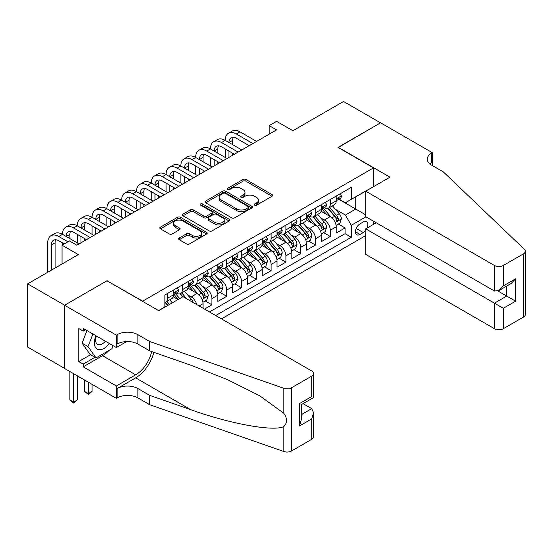 <?xml version="1.0" encoding="UTF-8"?>
<svg xmlns="http://www.w3.org/2000/svg" width="553" height="553" viewBox="0 0 553 553"><rect width="100%" height="100%" fill="white"/><g stroke="black" fill="none" stroke-linecap="round" stroke-linejoin="round"><path stroke-width="0.83" d="M254.574 205.163A1.438 0.83 0 0 0 256.606 205.163L272.041 196.253A2.053 1.189 0 0 0 272.643 195.416A2.053 1.189 0 0 0 272.041 194.58L245.898 179.49A2.053 1.189 0 0 0 242.995 179.49L227.566 188.393A1.438 0.83 0 0 0 227.145 188.981A1.438 0.83 0 0 0 227.566 189.568A1.438 0.83 0 0 0 229.599 189.568L231.596 188.414A6.574 3.795 0 0 1 240.887 188.414L243.064 189.672A6.574 3.795 0 0 1 244.993 192.354A6.574 3.795 0 0 1 243.064 195.043L241.073 196.191A1.438 0.83 0 0 0 240.652 196.778A1.438 0.83 0 0 0 241.073 197.366A1.438 0.83 0 0 0 243.106 197.366L245.103 196.211A6.574 3.795 0 0 1 254.394 196.211L256.571 197.469A6.574 3.795 0 0 1 258.5 200.151A6.574 3.795 0 0 1 256.571 202.84L254.574 203.988A1.438 0.83 0 0 0 254.152 204.575A1.438 0.83 0 0 0 254.574 205.163L254.574 203.988M179.241 238.011A2.053 1.189 0 0 0 178.64 238.848A2.053 1.189 0 0 0 179.241 239.691L186.575 243.921A2.053 1.189 0 0 0 189.479 243.921L206.615 234.03A2.053 1.189 0 0 0 207.216 233.186A2.053 1.189 0 0 0 206.615 232.35L180.478 217.26A2.053 1.189 0 0 0 177.568 217.26L160.432 227.152A2.053 1.189 0 0 0 159.831 227.988A2.053 1.189 0 0 0 160.432 228.831L169.294 233.947A2.053 1.189 0 0 0 172.197 233.947L179.531 229.709A2.053 1.189 0 0 0 180.133 228.873A2.053 1.189 0 0 0 179.531 228.036L175.135 225.5A5.495 3.173 0 0 1 173.531 223.253A5.495 3.173 0 0 1 176.919 220.322A5.495 3.173 0 0 1 182.905 221.013L200.117 230.947A5.495 3.173 0 0 1 201.727 233.186A5.495 3.173 0 0 1 198.333 236.117A5.495 3.173 0 0 1 192.347 235.433L189.479 233.774A2.053 1.189 0 0 0 186.575 233.774L179.241 238.011L179.241 239.691M107.171 280.903L142.681 301.15L373.489 167.898L337.98 147.395L380.512 122.835L343.531 101.482L292.855 130.736L276.576 121.342L269.18 125.614L276.576 129.886L76.846 245.2L69.45 240.928L62.047 245.2L62.047 263.995M107.171 280.648L64.639 305.208L27.65 283.855L78.326 254.594L62.047 245.2M231.742 217.847A2.053 1.189 0 0 0 234.645 217.847L251.781 207.956A2.053 1.189 0 0 0 252.382 207.112A2.053 1.189 0 0 0 251.781 206.276L225.638 191.186A2.053 1.189 0 0 0 222.735 191.186L205.598 201.078A2.053 1.189 0 0 0 204.997 201.914A2.053 1.189 0 0 0 205.598 202.751L231.742 217.847M201.161 205.474A1.438 0.83 0 0 1 202.619 205.681L229.17 221.006L212.062 230.884A2.053 1.189 0 0 1 209.158 230.884L183.015 215.794L183.015 214.115A2.053 1.189 0 0 0 182.414 214.951A2.053 1.189 0 0 0 183.015 215.794M183.015 214.115L190.35 209.877A2.053 1.189 0 0 1 193.253 209.877L203.857 216.002A2.053 1.189 0 0 0 206.76 216.002L211.626 213.195A2.053 1.189 0 0 0 212.228 212.352A2.053 1.189 0 0 0 211.626 211.516L200.587 205.142A1.438 0.83 0 0 1 200.165 204.555A1.438 0.83 0 0 1 201.057 203.787A1.438 0.83 0 0 1 202.619 203.967L229.198 219.313A2.053 1.189 0 0 1 229.799 220.149A2.053 1.189 0 0 1 229.198 220.993L229.198 219.313M64.563 368.374L27.65 347.063L27.65 283.855M204.527 309.092L211.923 304.827L205.191 300.936M202.294 286.191L206.006 288.341A8.371 4.832 60 0 1 211.923 298.592L217.841 295.171L217.841 301.406L226.716 296.284L219.99 292.399M217.087 277.654L220.799 279.797A8.371 4.832 60 0 1 226.716 290.049L232.64 286.634L232.64 292.869L241.516 287.74L234.783 283.855M231.88 269.111L235.599 271.253A8.371 4.832 60 0 1 241.516 281.505L247.433 278.09L247.433 284.325L256.309 279.196L249.576 275.311M246.679 260.567L250.391 262.71A8.371 4.832 60 0 1 256.309 272.961L262.226 269.546L262.226 275.781L271.108 270.659L264.375 266.767M261.472 252.023L265.184 254.173A8.371 4.832 60 0 1 271.108 264.424L277.025 261.002L277.025 267.237L285.901 262.115L279.168 258.23M276.265 243.486L279.984 245.629A8.371 4.832 60 0 1 285.901 255.88L291.818 252.465L291.818 258.7L300.694 253.571L293.961 249.686M291.065 234.942L294.777 237.085A8.371 4.832 60 0 1 300.694 247.336L306.611 243.921L306.611 250.156L315.493 245.034L308.761 241.143M305.857 226.398L309.569 228.548A8.371 4.832 60 0 1 315.493 238.792L321.411 235.378L321.411 241.613L330.286 236.49L330.286 230.255A8.371 4.832 -120 0 0 324.369 220.004L320.65 217.861M323.553 232.606L330.286 236.49M178.045 299.526L173.186 296.726M203.048 308.242L203.048 303.715A8.371 4.832 -120 0 0 197.131 293.463L187.979 288.182M196.785 304.62A8.371 4.832 60 0 0 191.214 296.878L187.495 294.735M217.841 295.171A8.371 4.832 -120 0 0 211.923 284.919L202.771 279.638M232.64 286.634A8.371 4.832 -120 0 0 226.716 276.382L217.571 271.094M247.433 278.09A8.371 4.832 -120 0 0 241.516 267.839L232.364 262.557M262.226 269.546A8.371 4.832 -120 0 0 256.309 259.295L247.163 254.014M277.025 261.002A8.371 4.832 -120 0 0 271.108 250.751L261.956 245.47M291.818 252.465A8.371 4.832 -120 0 0 285.901 242.214L276.749 236.933M306.611 243.921A8.371 4.832 -120 0 0 300.694 233.67L291.549 228.389M321.411 235.378A8.371 4.832 -120 0 0 315.493 225.126L306.341 219.845M367.068 228.071A6.484 3.747 120 0 0 366.521 221.649A6.484 3.747 120 0 0 363.28 221.967L360.024 223.847A6.484 3.747 120 0 0 355.786 229.564A6.484 3.747 120 0 0 356.782 234.762A6.484 3.747 120 0 0 360.024 234.437L363.28 232.557A6.484 3.747 120 0 0 365.72 230.338M221.47 318.874L365.72 235.592M373.489 167.898L373.489 186.686M373.489 221.2L373.489 224.359M215.698 315.542L351.293 237.258L351.293 225.299L345.376 215.048L335.45 209.317M158.587 310.592L164.877 306.956L164.877 294.998L351.293 187.37L351.293 199.329L367.572 190.108M365.941 216.845L351.293 225.299M176.338 293.076L176.414 293.125A8.371 4.832 60 0 0 180.603 293.539L186.52 290.118A8.371 4.832 -120 0 0 188.255 286.288L188.255 281.505M191.131 284.532L191.214 284.581A8.371 4.832 60 0 0 195.396 284.995L201.313 281.581A8.371 4.832 -120 0 0 203.048 277.744L203.048 272.961M205.93 275.995L206.006 276.037A8.371 4.832 60 0 0 210.188 276.452L216.112 273.037A8.371 4.832 -120 0 0 217.841 269.207L217.841 264.424M220.723 267.452L220.799 267.493A8.371 4.832 60 0 0 224.988 267.908L230.905 264.493A8.371 4.832 -120 0 0 232.64 260.663L232.64 255.88M235.516 258.908L235.599 258.956A8.371 4.832 60 0 0 239.781 259.371L245.698 255.949A8.371 4.832 -120 0 0 247.433 252.12L247.433 247.336M250.315 250.371L250.391 250.412A8.371 4.832 60 0 0 254.574 250.827L260.498 247.412A8.371 4.832 -120 0 0 262.226 243.576L262.226 238.792M265.108 241.827L265.184 241.868A8.371 4.832 60 0 0 269.373 242.283L275.29 238.868A8.371 4.832 -120 0 0 277.025 235.039L277.025 230.255M279.908 233.283L279.984 233.331A8.371 4.832 60 0 0 284.166 233.746L290.083 230.325A8.371 4.832 -120 0 0 291.818 226.495L291.818 221.712M294.701 224.739L294.777 224.788A8.371 4.832 60 0 0 298.959 225.202L304.883 221.788A8.371 4.832 -120 0 0 306.611 217.951L306.611 213.168M309.493 216.202L309.569 216.244A8.371 4.832 60 0 0 313.758 216.658L319.675 213.244A8.371 4.832 -120 0 0 321.411 209.414L321.411 204.624M209.483 311.954L345.079 233.67L345.079 227.947L336.203 233.076L336.203 226.834A8.371 4.832 -120 0 0 330.286 216.589L321.134 211.301M324.293 207.658L324.369 207.7A8.371 4.832 -120 0 0 328.551 208.115A8.371 4.832 -120 0 0 330.286 204.285L330.286 199.502M328.551 208.115L334.468 204.7A8.371 4.832 -120 0 0 336.203 200.87L336.203 196.087M167.538 293.463L167.538 298.247A8.371 4.832 60 0 1 165.803 302.076A8.371 4.832 60 0 1 164.877 302.415M165.803 302.076L171.72 298.661A8.371 4.832 -120 0 0 173.455 294.832L173.455 290.049M182.331 284.919L182.331 289.703A8.371 4.832 60 0 1 180.603 293.539M197.131 276.382L197.131 281.166A8.371 4.832 60 0 1 195.396 284.995M211.923 267.839L211.923 272.622A8.371 4.832 60 0 1 210.188 276.452M226.716 259.295L226.716 264.078A8.371 4.832 60 0 1 224.988 267.908M241.516 250.751L241.516 255.534A8.371 4.832 60 0 1 239.781 259.371M256.309 242.214L256.309 246.997A8.371 4.832 60 0 1 254.574 250.827M271.108 233.67L271.108 238.454A8.371 4.832 60 0 1 269.373 242.283M285.901 225.126L285.901 229.91A8.371 4.832 60 0 1 284.166 233.746M300.694 216.589L300.694 221.373A8.371 4.832 60 0 1 298.959 225.202M315.493 208.046L315.493 212.829A8.371 4.832 60 0 1 313.758 216.658M315.493 238.792L315.493 245.034M300.694 247.336L300.694 253.571M285.901 255.88L285.901 262.115M271.108 264.424L271.108 270.659M256.309 272.961L256.309 279.196M241.516 281.505L241.516 287.74M226.716 290.049L226.716 296.284M211.923 298.592L211.923 304.827M345.376 215.048L355.731 209.069L355.731 196.771L367.572 189.935M338.789 199.287L365.72 214.834M339.086 199.115L345.376 202.751L351.293 199.329M269.18 125.614L269.18 134.158M338.346 224.062L345.079 227.947M345.079 233.67L351.293 237.258M255.147 205.37L256.571 204.548A6.574 3.795 0 0 0 258.5 201.866L258.5 200.151M244.993 192.354L244.993 194.068A6.574 3.795 0 0 1 243.064 196.75L241.647 197.573M272.014 196.274L245.898 181.197A2.053 1.189 0 0 0 242.995 181.197L228.14 189.769M251.753 207.969L225.638 192.893A2.053 1.189 0 0 0 222.735 192.893L205.626 202.771M248.152 207.7A1.438 0.83 0 0 0 248.574 207.112A1.438 0.83 0 0 0 248.152 206.525L225.202 193.28A1.438 0.83 0 0 0 223.17 193.28L221.069 194.497A6.574 3.795 0 0 0 219.14 197.179A6.574 3.795 0 0 0 221.069 199.861L236.753 208.916A6.574 3.795 0 0 0 246.044 208.916L248.152 207.7L248.152 209.407A1.438 0.83 0 0 0 248.574 208.82L248.574 207.112M219.14 197.179L219.14 198.886A6.574 3.795 0 0 0 221.069 201.569L221.069 199.861M248.152 209.407L246.044 210.624A6.574 3.795 0 0 1 236.753 210.624L221.069 201.569M183.043 215.808L190.35 211.592L190.35 209.877M212.228 212.352L212.228 214.059A2.053 1.189 0 0 1 211.626 214.903L206.76 217.709A2.053 1.189 0 0 1 203.857 217.709L193.253 211.592A2.053 1.189 0 0 0 190.35 211.592M214.854 222.354A5.495 3.173 0 0 0 220.847 223.039A5.495 3.173 0 0 0 224.235 220.108A5.495 3.173 0 0 0 222.624 217.868L216.562 214.364A2.053 1.189 0 0 0 213.658 214.364L208.792 217.177A2.053 1.189 0 0 0 208.191 218.013A2.053 1.189 0 0 0 208.792 218.85L214.854 222.354L214.854 224.062A5.495 3.173 0 0 0 220.847 224.746A5.495 3.173 0 0 0 224.235 221.815L224.235 220.108M208.191 218.013L208.191 219.721A2.053 1.189 0 0 0 208.792 220.557L208.792 218.85M214.854 224.062L208.792 220.557M201.727 233.186L201.727 234.901A5.495 3.173 0 0 1 198.333 237.831A5.495 3.173 0 0 1 192.347 237.14L189.479 235.488A2.053 1.189 0 0 0 186.575 235.488L179.269 239.705M173.531 223.253L173.531 224.96A5.495 3.173 0 0 0 175.135 227.207L175.135 225.5M179.504 229.723L175.135 227.207M206.587 234.043L180.478 218.967A2.053 1.189 0 0 0 177.568 218.967L160.46 228.845M336.079 225.368L339.901 223.163L341.381 218.891A5.544 3.2 -120 0 0 339.224 213.686L332.464 205.861M331.109 217.129L323.381 208.184M326.712 214.523L322.226 209.331A13.286 7.673 -120 0 0 321.818 208.868M327.798 208.419L334.634 216.334A5.544 3.2 60 0 1 336.611 220.156L337.019 220.813L337.765 220.702L338.388 219.126A5.544 3.2 -120 0 0 336.411 215.311L329.65 207.486M328.199 208.287L335.547 216.797A2.827 1.631 60 0 1 336.259 217.903L338.388 219.126M340.123 193.82L341.381 195.997A5.544 3.2 60 0 1 340.233 198.451L337.42 200.075A5.544 3.2 -120 0 0 338.388 198.797L338.27 198.306M47.696 272.276L47.696 242.898A15.691 9.062 60 0 1 50.945 235.709L54.643 233.573A15.691 9.062 60 0 1 62.496 234.354A15.691 9.062 60 0 1 65.745 227.172L69.443 225.036A15.691 9.062 60 0 1 77.289 225.811A15.691 9.062 60 0 1 80.538 218.629L84.236 216.493A15.691 9.062 60 0 1 92.081 217.267A15.691 9.062 60 0 1 95.33 210.085L99.035 207.949A15.691 9.062 60 0 1 106.881 208.73A15.691 9.062 60 0 1 110.13 201.541L113.828 199.405A15.691 9.062 60 0 1 121.674 200.186A15.691 9.062 60 0 1 124.923 193.004L128.621 190.868A15.691 9.062 60 0 1 136.467 191.642A15.691 9.062 60 0 1 139.715 184.46L143.421 182.324A15.691 9.062 60 0 1 151.266 183.098A15.691 9.062 60 0 1 154.515 175.916L158.213 173.78A15.691 9.062 60 0 1 166.059 174.561A15.691 9.062 60 0 1 169.308 167.379L173.006 165.243A15.691 9.062 60 0 1 180.852 166.018A15.691 9.062 60 0 1 184.108 158.835L187.806 156.699A15.691 9.062 60 0 1 195.651 157.474A15.691 9.062 60 0 1 198.9 150.292L202.598 148.156A15.691 9.062 60 0 1 210.444 148.937A15.691 9.062 60 0 1 213.693 141.748L217.391 139.612A15.691 9.062 60 0 1 225.237 140.393A15.691 9.062 60 0 1 228.493 133.211L232.191 131.075A15.691 9.062 60 0 1 240.037 131.849L256.606 141.416M228.493 133.211A15.691 9.062 60 0 1 236.338 133.985L252.908 143.552M336.39 200.338L336.411 200.338A5.544 3.2 -120 0 0 337.42 200.075M337.676 198.389L338.388 198.797C338.042 197.96 337.448 198.306 336.611 199.827A5.544 3.2 60 0 1 336.203 200.615M249.209 145.688L236.338 138.257A10.459 6.042 -120 0 0 231.106 137.738A10.459 6.042 -120 0 0 228.942 142.529L232.64 140.393L232.64 144.665M233.29 137.255A10.459 6.042 -120 0 0 232.64 140.393M228.942 151.073L228.942 157.391M232.64 153.202L232.64 155.255M225.237 157.474L225.237 148.937M95.994 335.782A13.597 7.853 120 0 0 99.187 349.717A13.597 7.853 120 0 0 109.328 343.482M96.45 336.044A9.311 5.378 120 0 0 97.584 344.381A9.311 5.378 120 0 0 98.952 344.802A9.311 5.378 120 0 0 105.374 341.194M113.144 345.687L111.983 348.687L96.008 357.909L90.091 354.494L82.1 343.13L86.973 330.576M96.008 357.909L88.017 346.551L92.89 333.991M82.1 343.13L88.017 346.551M376.227 222.776L365.72 228.845L365.72 254.387L494.437 328.696L494.437 303.162L506.721 296.069L506.721 286.06M365.72 228.845L503.313 308.284L503.313 328.696L523.511 317.042L523.511 253.827A6.277 3.622 0 0 0 525.35 251.269A6.277 3.622 0 0 0 524.444 249.389L443.395 171.955L431.561 165.119A14.648 8.454 180 0 1 427.269 159.14A14.648 8.454 180 0 1 431.561 153.16L432.37 152.69L380.588 122.794L338.201 147.527M338.201 147.271L389.983 177.167L365.72 191.172L494.437 265.488A6.277 3.622 0 0 0 503.313 265.488L523.511 253.827M432.37 152.69L432.37 165.077L431.928 165.333M365.72 191.172L365.72 216.714L494.437 291.03L494.437 265.488M525.35 251.269L525.35 314.477A6.277 3.622 180 0 1 523.511 317.042M503.313 328.696A6.277 3.622 180 0 1 494.437 328.696M429.716 163.819A14.648 8.454 180 0 1 431.561 162.513L431.561 153.16M497.99 291.03L515.596 301.191L503.313 308.284M503.313 265.488L503.313 285.901L498.875 290.588L494.437 291.03M503.313 285.901L515.596 278.816L511.159 283.502L498.875 290.588M183.002 296.664L311.719 370.98A6.277 3.622 -0 0 1 313.558 373.545A6.277 3.622 -0 0 1 311.719 376.109L291.521 387.764L291.521 450.978A6.277 3.622 180 0 1 283.834 451.518L149.711 404.72L137.877 397.89A14.648 8.454 -0 0 0 117.16 397.89L116.344 398.36L64.563 368.464L64.563 305.249L106.95 280.779L158.739 310.675L183.002 296.664M149.711 404.72L149.711 395.367L190.84 409.718C230.145 423.888 274.06 431.824 283.834 426.522C287.401 422.872 287.401 418.469 283.834 413.305L259.703 395.754L227.242 379.524L190.84 365.215L149.711 350.865L137.877 344.035A14.648 8.454 -0 0 0 117.16 344.035L117.16 334.676L116.344 335.146L64.563 305.249M149.711 350.865L149.711 341.512L137.877 334.676A14.648 8.454 -0 0 0 117.16 334.676M190.84 409.718L135.658 377.858L117.16 388.538A14.648 8.454 -0 0 1 137.877 388.538L149.711 395.367M311.719 439.317L311.719 418.904L313.558 412.718L313.558 436.752A6.277 3.622 180 0 1 311.719 439.317L291.521 450.978M283.834 413.305L283.834 388.303L149.711 341.512M109.038 350.388A23.537 13.59 -60 0 1 102.512 355.69L83.206 366.839L83.206 364.109L94.971 357.314M85.57 329.768L83.206 331.136L78.768 328.572L78.768 361.544L83.206 364.109M83.206 331.136L83.206 328.399L116.344 347.533L116.344 335.146M116.344 398.36L116.344 385.973L135.658 374.823A23.537 13.59 120 0 0 151.681 351.549M83.206 366.839L116.344 385.973M303.051 403.649L311.719 408.653L313.558 412.718M135.658 377.858A27.256 15.733 120 0 0 153.879 352.316M126.678 341.567L116.344 347.533M283.834 388.303A6.277 3.622 -0 0 0 291.521 387.764M78.768 361.544L90.533 354.75M311.719 418.904L299.436 425.99L301.274 419.803L301.274 404.672L313.558 397.586L313.558 373.545M299.436 425.99L299.436 403.614C301.834 404.996 301.834 404.996 299.436 403.614L311.719 396.522C314.111 397.904 314.111 397.904 311.719 396.522L311.719 376.109M321.286 233.912L325.109 231.707L326.588 227.435A5.544 3.2 -120 0 0 324.424 222.23L317.671 214.405M316.316 225.672L308.588 216.728M311.92 223.066L307.433 217.875A13.286 7.673 -120 0 0 307.019 217.412M313.005 216.963L319.841 224.877A5.544 3.2 60 0 1 321.818 228.693L322.219 229.35L322.973 229.246L323.595 227.67A5.544 3.2 -120 0 0 321.618 223.854L314.857 216.023M313.406 216.831L320.754 225.334A2.827 1.631 60 0 1 321.466 226.44L323.595 227.67M306.486 242.456L310.309 240.251L311.788 235.979A5.544 3.2 -120 0 0 309.632 230.767L302.871 222.942M301.516 234.209L293.795 225.265M297.12 231.603L292.634 226.412A13.286 7.673 -120 0 0 292.226 225.956M298.205 225.5L305.049 233.421A5.544 3.2 60 0 1 307.026 237.237L307.427 237.894L308.173 237.79L308.795 236.214A5.544 3.2 -120 0 0 306.818 232.391L300.058 224.566M298.613 225.375L305.954 233.878A2.827 1.631 60 0 1 306.666 234.984L308.795 236.214M291.694 251L295.516 248.788L296.996 244.516A5.544 3.2 -120 0 0 294.839 239.311L288.078 231.486M286.724 242.753L278.995 233.808M282.327 240.147L277.841 234.956A13.286 7.673 -120 0 0 277.433 234.493M283.413 234.043L290.249 241.958A5.544 3.2 60 0 1 292.226 245.781L292.634 246.438L293.38 246.334L294.002 244.758A5.544 3.2 -120 0 0 292.025 240.935L285.265 233.11M283.813 233.912L291.161 242.421A2.827 1.631 60 0 1 291.873 243.527L294.002 244.758M276.901 259.537L280.724 257.332L282.203 253.06A5.544 3.2 -120 0 0 280.039 247.855L273.279 240.03M271.924 251.297L264.203 242.352M267.528 248.691L263.048 243.5A13.286 7.673 -120 0 0 262.634 243.037M268.62 242.587L275.456 250.502A5.544 3.2 60 0 1 277.433 254.325L277.834 254.981L278.588 254.871L279.21 253.295A5.544 3.2 -120 0 0 277.233 249.479L270.472 241.647M269.021 242.456L276.369 250.965A2.827 1.631 60 0 1 277.081 252.064L279.21 253.295M325.33 202.363L326.588 204.541A5.544 3.2 60 0 1 325.441 206.995L322.627 208.619A5.544 3.2 -120 0 0 323.595 207.34L323.477 206.85M213.693 141.748A15.691 9.062 60 0 1 221.539 142.529L225.237 140.393L241.813 149.96M221.539 142.529L238.115 152.096M321.597 208.875L321.618 208.875A5.544 3.2 -120 0 0 322.627 208.619M322.876 206.926L323.595 207.34C323.242 206.504 322.655 206.85 321.818 208.363A5.544 3.2 60 0 1 321.411 209.152M234.41 154.232L221.539 146.801A10.459 6.042 -120 0 0 216.313 146.282A10.459 6.042 -120 0 0 214.142 151.073L217.841 148.937L217.841 153.202M218.497 145.798A10.459 6.042 -120 0 0 217.841 148.937M214.142 159.61L214.142 165.935M217.841 161.746L217.841 163.799M210.444 166.018L210.444 157.474M310.537 210.907L311.788 213.085A5.544 3.2 60 0 1 310.641 215.539L307.834 217.163A5.544 3.2 -120 0 0 308.795 215.884L308.685 215.394M198.9 150.292A15.691 9.062 60 0 1 206.746 151.073L210.444 148.937L227.013 158.504M206.746 151.073L223.315 160.64M306.797 217.419L306.818 217.419A5.544 3.2 -120 0 0 307.834 217.163M308.083 215.47L308.795 215.884C308.45 215.048 307.855 215.387 307.026 216.907A5.544 3.2 60 0 1 306.611 217.695M219.617 162.769L206.746 155.338A10.459 6.042 -120 0 0 201.513 154.819A10.459 6.042 -120 0 0 199.35 159.61L203.048 157.474L203.048 161.746M203.704 154.342A10.459 6.042 -120 0 0 203.048 157.474M199.35 168.153L199.35 174.472M203.048 170.289L203.048 172.336M195.651 174.561L195.651 166.018M295.737 219.444L296.996 221.629A5.544 3.2 60 0 1 295.848 224.076L293.035 225.7A5.544 3.2 -120 0 0 294.002 224.421L293.885 223.93M184.108 158.835A15.691 9.062 60 0 1 191.953 159.61L195.651 157.474L212.221 167.041M191.953 159.61L208.522 169.177M292.005 225.963L292.025 225.963A5.544 3.2 -120 0 0 293.035 225.7M293.284 224.013L294.002 224.421C293.657 223.592 293.062 223.93 292.226 225.451A5.544 3.2 60 0 1 291.818 226.239M204.824 171.312L191.953 163.882A10.459 6.042 -120 0 0 186.72 163.363A10.459 6.042 -120 0 0 184.55 168.153L188.255 166.018L188.255 170.289M188.905 162.879A10.459 6.042 -120 0 0 188.255 166.018M184.55 176.697L184.55 183.015M188.255 178.833L188.255 180.879M180.852 183.098L180.852 174.561M280.945 227.988L282.203 230.166A5.544 3.2 60 0 1 281.055 232.619L278.242 234.244A5.544 3.2 -120 0 0 279.21 232.965L279.092 232.474M169.308 167.379A15.691 9.062 60 0 1 177.154 168.153L180.852 166.018L197.428 175.584M177.154 168.153L193.723 177.72M277.205 234.507L277.233 234.507A5.544 3.2 -120 0 0 278.242 234.244M278.491 232.55L279.21 232.965C278.857 232.129 278.27 232.474 277.433 233.988A5.544 3.2 60 0 1 277.025 234.783M190.025 179.856L177.154 172.425A10.459 6.042 -120 0 0 171.928 171.907A10.459 6.042 -120 0 0 169.757 176.697L173.455 174.561L173.455 178.833M174.112 171.423A10.459 6.042 -120 0 0 173.455 174.561M169.757 185.234L169.757 191.559M173.455 187.37L173.455 189.423M166.059 191.642L166.059 183.098M262.101 268.081L265.924 265.875L267.403 261.604A5.544 3.2 -120 0 0 265.246 256.398L258.486 248.567M257.131 259.834L249.403 250.889M252.735 257.235L248.249 252.044A13.286 7.673 -120 0 0 247.841 251.58M253.82 251.124L260.657 259.046A5.544 3.2 60 0 1 262.634 262.862L263.041 263.518L263.788 263.415L264.41 261.839A5.544 3.2 -120 0 0 262.433 258.016L255.673 250.191M254.228 251L261.569 259.502A2.827 1.631 60 0 1 262.281 260.608L264.41 261.839M266.152 236.532L267.403 238.709A5.544 3.2 60 0 1 266.256 241.163L263.449 242.788A5.544 3.2 -120 0 0 264.41 241.509L264.293 241.018M154.515 175.916A15.691 9.062 60 0 1 162.361 176.697L166.059 174.561L182.628 184.128M162.361 176.697L178.93 186.264M262.412 243.044L262.433 243.044A5.544 3.2 -120 0 0 263.449 242.788M263.698 241.094L264.41 241.509C264.064 240.673 263.47 241.018 262.634 242.532A5.544 3.2 60 0 1 262.226 243.32M175.232 188.4L162.361 180.969A10.459 6.042 -120 0 0 157.128 180.451A10.459 6.042 -120 0 0 154.964 185.234L158.663 183.105L158.663 187.37M159.319 179.967A10.459 6.042 -120 0 0 158.663 183.105M154.964 193.778L154.964 200.103M158.663 195.914L158.663 197.967M151.266 200.186L151.266 191.642M247.309 276.624L251.131 274.412L252.61 270.147A5.544 3.2 -120 0 0 250.454 264.935L243.693 257.11M242.338 268.378L234.61 259.433M237.942 265.772L233.456 260.581A13.286 7.673 -120 0 0 233.041 260.117M239.027 259.668L245.864 267.583A5.544 3.2 60 0 1 247.841 271.405L248.242 272.062L248.995 271.958L249.617 270.382A5.544 3.2 -120 0 0 247.64 266.56L240.88 258.735M239.428 259.544L246.776 268.046A2.827 1.631 60 0 1 247.488 269.152L249.617 270.382M251.352 245.076L252.61 247.253A5.544 3.2 60 0 1 251.463 249.707L248.65 251.325A5.544 3.2 -120 0 0 249.617 250.053L249.5 249.555M139.715 184.46A15.691 9.062 60 0 1 147.568 185.234L151.266 183.098L167.836 192.665M147.568 185.234L164.137 194.801M247.62 251.587L247.64 251.587A5.544 3.2 -120 0 0 248.65 251.325M248.898 249.638L249.617 250.053C249.272 249.216 248.677 249.555 247.841 251.076A5.544 3.2 60 0 1 247.433 251.864M160.439 196.937L147.568 189.506A10.459 6.042 -120 0 0 142.335 188.988A10.459 6.042 -120 0 0 140.165 193.778L143.863 191.642L143.863 195.914M144.52 188.511A10.459 6.042 -120 0 0 143.863 191.642M140.165 202.322L140.165 208.64M143.863 204.458L143.863 206.504M136.467 208.73L136.467 200.186M232.516 285.161L236.338 282.956L237.818 278.684A5.544 3.2 -120 0 0 235.654 273.479L228.894 265.654M227.539 276.922L219.818 267.977M223.142 274.316L218.663 269.124A13.286 7.673 -120 0 0 218.248 268.661M224.235 268.212L231.071 276.127A5.544 3.2 60 0 1 233.048 279.949L233.449 280.606L234.202 280.502L234.825 278.919A5.544 3.2 -120 0 0 232.848 275.104L226.087 267.279M224.636 268.081L231.984 276.59A2.827 1.631 60 0 1 232.695 277.696L234.825 278.919M236.56 253.613L237.818 255.79A5.544 3.2 60 0 1 236.67 258.244L233.857 259.869A5.544 3.2 -120 0 0 234.825 258.59L234.707 258.099M124.923 193.004A15.691 9.062 60 0 1 132.768 193.778L136.467 191.642L153.036 201.209M132.768 193.778L149.338 203.345M232.82 260.131L232.848 260.131A5.544 3.2 -120 0 0 233.857 259.869M234.106 258.182L234.825 258.59C234.472 257.76 233.884 258.099 233.048 259.62A5.544 3.2 60 0 1 232.64 260.408M145.639 205.481L132.768 198.05A10.459 6.042 -120 0 0 127.543 197.532A10.459 6.042 -120 0 0 125.372 202.322L129.07 200.186L129.07 204.458M129.727 197.048A10.459 6.042 -120 0 0 129.07 200.186M125.372 210.866L125.372 217.184M129.07 213.002L129.07 215.048M121.674 217.267L121.674 208.73M217.716 293.705L221.539 291.5L223.018 287.228A5.544 3.2 -120 0 0 220.861 282.023L214.101 274.198M212.746 285.466L205.018 276.521M208.35 282.86L203.863 277.668A13.286 7.673 -120 0 0 203.456 277.205M209.435 276.756L216.271 284.671A5.544 3.2 60 0 1 218.248 288.486L218.656 289.15L219.403 289.039L220.025 287.463A5.544 3.2 -120 0 0 218.048 283.648L211.287 275.816M209.836 276.624L217.184 285.134A2.827 1.631 60 0 1 217.896 286.233L220.025 287.463M221.76 262.157L223.018 264.334A5.544 3.2 60 0 1 221.871 266.788L219.064 268.412A5.544 3.2 -120 0 0 220.025 267.134L219.907 266.643M110.13 201.541A15.691 9.062 60 0 1 117.976 202.322L121.674 200.186L138.243 209.753M117.976 202.322L134.545 211.889M218.027 268.668L218.048 268.668A5.544 3.2 -120 0 0 219.064 268.412M219.313 266.719L220.025 267.134C219.679 266.297 219.085 266.643 218.248 268.157A5.544 3.2 60 0 1 217.841 268.952M130.847 214.025L117.976 206.594A10.459 6.042 -120 0 0 112.743 206.075A10.459 6.042 -120 0 0 110.579 210.866L114.277 208.73L114.277 213.002M114.934 205.592A10.459 6.042 -120 0 0 114.277 208.73M110.579 219.403L110.579 225.728M114.277 221.539L114.277 223.592M106.881 225.811L106.881 217.267M202.923 302.249L206.746 300.044L208.225 295.772A5.544 3.2 -120 0 0 206.069 290.567L199.308 282.735M197.953 294.002L190.225 285.058M193.557 291.403L189.071 286.205A13.286 7.673 -120 0 0 188.656 285.749M194.642 285.293L201.479 293.214A5.544 3.2 60 0 1 203.456 297.03L203.857 297.687L204.61 297.583L205.232 296.007A5.544 3.2 -120 0 0 203.255 292.184L196.495 284.36M195.043 285.168L202.391 293.671A2.827 1.631 60 0 1 203.103 294.777L205.232 296.007M206.967 270.7L208.225 272.878A5.544 3.2 60 0 1 207.078 275.332L204.264 276.956A5.544 3.2 -120 0 0 205.232 275.677L205.115 275.187M95.33 210.085A15.691 9.062 60 0 1 103.183 210.866L106.881 208.73L123.45 218.297M103.183 210.866L119.752 220.433M203.234 277.212L203.255 277.212A5.544 3.2 -120 0 0 204.264 276.956M204.513 275.263L205.232 275.677C204.88 274.841 204.292 275.18 203.456 276.7A5.544 3.2 60 0 1 203.048 277.488M116.054 222.569L103.183 215.131A10.459 6.042 -120 0 0 97.95 214.619A10.459 6.042 -120 0 0 95.78 219.403L99.478 217.267L99.478 221.539M100.134 214.135A10.459 6.042 -120 0 0 99.478 217.267M95.78 227.947L95.78 234.265M99.478 230.083L99.478 232.136M92.081 234.354L92.081 225.811M193.142 302.519A5.544 3.2 -120 0 0 191.269 299.104L184.508 291.279M179.718 298.565L175.432 293.602M178.28 299.387L174.278 294.749A13.286 7.673 -120 0 0 173.863 294.286M186.893 298.91L181.702 292.903M180.25 293.705L182.87 296.74M179.849 293.837L182.525 296.94M192.174 279.244L193.432 281.422A5.544 3.2 60 0 1 192.285 283.876L189.472 285.493A5.544 3.2 -120 0 0 190.439 284.221L190.322 283.724M80.538 218.629A15.691 9.062 60 0 1 88.383 219.403L92.081 217.267L108.651 226.834M88.383 219.403L104.952 228.97M188.435 285.756L188.462 285.756A5.544 3.2 -120 0 0 189.472 285.493M189.72 283.807L190.439 284.221C190.087 283.385 189.492 283.724 188.663 285.244A5.544 3.2 60 0 1 188.255 286.032M101.254 231.106L88.383 223.675A10.459 6.042 -120 0 0 83.15 223.156A10.459 6.042 -120 0 0 80.987 227.947L84.685 225.811L84.685 230.083M85.342 222.672A10.459 6.042 -120 0 0 84.685 225.811M80.987 236.49L80.987 242.808M84.685 238.626L84.685 240.673M77.289 242.898L77.289 234.354M172.315 302.837L169.716 299.823M169.508 304.454L166.902 301.447M165.451 302.249L168.071 305.284M165.05 302.38L167.732 305.484M88.383 382.213L88.383 393.577L92.081 391.441L92.081 384.349M92.081 391.441L88.383 394.517L84.685 391.441L84.685 380.077M84.685 391.441L88.383 393.577L88.383 394.517M177.375 287.781L178.633 289.959A5.544 3.2 60 0 1 177.485 292.413L174.679 294.037A5.544 3.2 -120 0 0 175.64 292.758L175.522 292.267M65.745 227.172A15.691 9.062 60 0 1 73.59 227.947L77.289 225.811L93.858 235.378M73.59 227.947L90.16 237.514M173.642 294.3L173.663 294.3A5.544 3.2 -120 0 0 174.679 294.037M174.928 292.343L175.64 292.758C175.294 291.922 174.7 292.267 173.863 293.788A5.544 3.2 60 0 1 173.455 294.576M86.462 239.649L73.59 232.219A10.459 6.042 -120 0 0 68.358 231.7A10.459 6.042 -120 0 0 66.194 236.49L69.892 234.354L69.892 238.626M70.542 231.216A10.459 6.042 -120 0 0 69.892 234.354M62.496 244.944L62.496 242.898M73.59 373.676L73.59 402.121L77.289 399.985L77.289 375.812M77.289 399.985L73.59 403.061L69.892 399.985L69.892 371.54M69.892 399.985L73.59 402.121L73.59 403.061M50.945 235.709A15.691 9.062 60 0 1 58.791 236.49L62.496 234.354L79.065 243.921M58.791 236.49L67.964 241.785M64.266 243.921L58.791 240.762A10.459 6.042 -120 0 0 53.565 240.244A10.459 6.042 -120 0 0 51.394 245.034L51.394 270.141M55.749 239.76A10.459 6.042 -120 0 0 55.093 242.898L55.093 268.011M191.214 296.878L197.131 293.463M206.006 288.341L211.923 284.919M220.799 279.797L226.716 276.382M235.599 271.253L241.516 267.839M250.391 262.71L256.309 259.295M265.184 254.173L271.108 250.751M279.984 245.629L285.901 242.214M294.777 237.085L300.694 233.67M309.569 228.548L315.493 225.126M324.369 220.004L330.286 216.589M330.286 204.285L336.203 200.87M167.538 298.247L173.455 294.832M182.331 289.703L188.255 286.288M197.131 281.166L203.048 277.744M211.923 272.622L217.841 269.207M226.716 264.078L232.64 260.663M241.516 255.534L247.433 252.12M256.309 246.997L262.226 243.576M271.108 238.454L277.025 235.039M285.901 229.91L291.818 226.495M300.694 221.373L306.611 217.951M315.493 212.829L321.411 209.414M330.286 230.255L336.203 226.834M199.128 305.975L203.048 303.715M356.187 228.465L363.28 232.557M355.441 231.79L360.024 234.437M256.571 204.548L256.571 202.84M241.073 197.366L241.073 196.191M243.064 196.75L243.064 195.043M227.566 189.568L227.566 188.393M242.995 181.197L242.995 179.49M245.898 181.197L245.898 179.49M272.041 196.253L272.041 194.58M205.598 202.751L205.598 201.078M222.735 192.893L222.735 191.186M225.638 192.893L225.638 191.186M251.781 207.956L251.781 206.276M236.753 210.624L236.753 208.916M246.044 210.624L246.044 208.916M193.253 211.592L193.253 209.877M203.857 217.709L203.857 216.002M206.76 217.709L206.76 216.002M211.626 214.903L211.626 213.195M202.619 205.681L202.619 203.967M186.575 235.488L186.575 233.774M189.479 235.488L189.479 233.774M192.347 237.14L192.347 235.433M179.531 229.709L179.531 228.036M160.432 228.831L160.432 227.152M177.568 218.967L177.568 217.26M180.478 218.967L180.478 217.26M206.615 234.03L206.615 232.35M335.236 222.527L341.346 219.002M336.411 215.311L339.224 213.686M331.994 217.861L334.634 216.334M341.346 195.935L336.203 198.907M240.037 131.849L236.338 133.985M515.596 278.816L515.596 301.191M137.877 344.035L137.877 334.676M137.877 388.538L137.877 397.89M283.834 451.518L283.834 426.522M117.16 388.538L117.16 397.89M102.512 355.69L135.658 374.823M301.274 414.681L311.719 408.653M320.436 231.071L326.553 227.539M321.618 223.854L324.424 222.23M317.194 226.405L319.841 224.877M305.643 239.615L311.754 236.083M306.818 232.391L309.632 230.767M302.401 234.942L305.049 233.421M290.85 248.152L296.961 244.626M292.025 240.935L294.839 239.311M287.608 243.486L290.249 241.958M276.051 256.696L282.161 253.17M277.233 249.479L280.039 247.855M272.809 252.03L275.456 250.502M326.553 204.479L321.411 207.444M311.754 213.023L306.611 215.988M296.961 221.559L291.818 224.532M282.161 230.103L277.025 233.069M261.258 265.24L267.369 261.707M262.433 258.016L265.246 256.398M258.016 260.574L260.657 259.046M267.369 238.647L262.226 241.613M246.465 273.776L252.576 270.251M247.64 266.56L250.454 264.935M243.223 269.111L245.864 267.583M252.576 247.191L247.433 250.156M231.666 282.32L237.776 278.795M232.848 275.104L235.654 273.479M228.424 277.654L231.071 276.127M237.776 255.728L232.64 258.7M216.873 290.864L222.983 287.332M218.048 283.648L220.861 282.023M213.631 286.198L216.271 284.671M222.983 264.272L217.841 267.237M202.08 299.408L208.191 295.876M203.255 292.184L206.069 290.567M198.838 294.735L201.479 293.214M208.191 272.816L203.048 275.781M189.25 300.272L191.269 299.104M193.391 281.353L188.255 284.325M178.598 289.896L173.455 292.869M55.093 242.898L51.394 245.034"/></g></svg>

